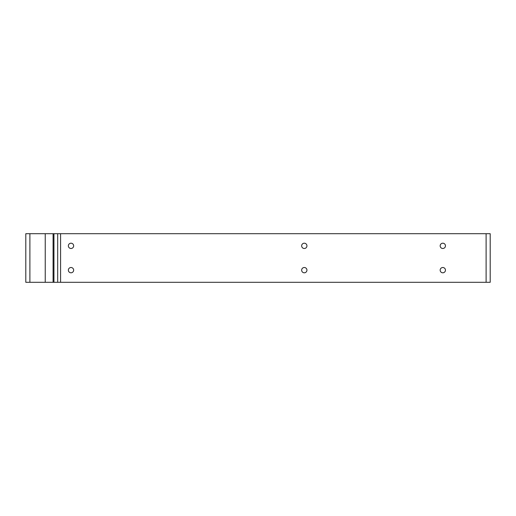 <?xml version="1.0" encoding="UTF-8"?>
<svg xmlns="http://www.w3.org/2000/svg" width="516" height="516" viewBox="0 0 516 516"><rect width="100%" height="100%" fill="white"/><g stroke="black" fill="none" stroke-linecap="round" stroke-linejoin="round"><path stroke-width="0.77" d="M301.654 270.152A2.644 2.644 0 0 1 305.62 267.862A2.644 2.644 0 0 1 305.62 272.442A2.644 2.644 0 0 1 301.654 270.152M301.654 245.848A2.644 2.644 0 0 1 305.62 243.558A2.644 2.644 0 0 1 305.62 248.138A2.644 2.644 0 0 1 301.654 245.848M68.364 270.152A2.644 2.644 0 0 1 72.33 267.862A2.644 2.644 0 0 1 72.33 272.442A2.644 2.644 0 0 1 68.364 270.152M440.167 270.152A2.644 2.644 0 0 1 444.134 267.862A2.644 2.644 0 0 1 444.134 272.442A2.644 2.644 0 0 1 440.167 270.152M440.167 245.848A2.644 2.644 0 0 1 444.134 243.558A2.644 2.644 0 0 1 444.134 248.138A2.644 2.644 0 0 1 440.167 245.848M68.364 245.848A2.644 2.644 0 0 1 72.33 243.558A2.644 2.644 0 0 1 72.33 248.138A2.644 2.644 0 0 1 68.364 245.848M57.682 282.304L57.682 233.696L490.2 233.696L490.2 282.304L25.8 282.304L25.8 233.696L45.24 233.696L45.24 282.304M57.682 233.696L45.24 233.696M53.09 282.304L53.09 233.696M53.948 282.304L53.948 233.696M60.578 233.696L60.578 282.304M486.111 282.304L486.111 233.696M29.889 233.696L29.889 282.304"/></g></svg>
